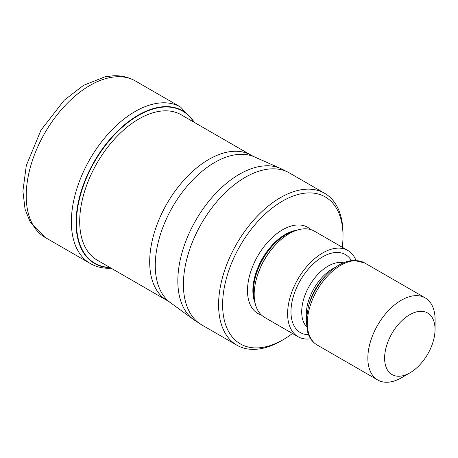 <?xml version="1.0" encoding="UTF-8"?>
<svg xmlns="http://www.w3.org/2000/svg" width="458" height="458" viewBox="0 0 458 458"><rect width="100%" height="100%" fill="white"/><g stroke="black" fill="none" stroke-linecap="round" stroke-linejoin="round"><path stroke-width="0.69" d="M193.751 122.068A87.839 51.004 -60 0 0 165.115 107.006A87.839 51.004 120 0 0 82.932 187.133A87.839 51.004 120 0 0 109.806 267.415M292.473 333.493A84.873 49.287 -60 0 1 283.502 339.51L281.521 340.666A87.718 50.935 -60 0 1 254.465 349.357A87.718 50.935 -60 0 1 236.935 345.218A87.718 50.935 -60 0 1 224.437 271.016A87.718 50.935 -60 0 1 307.135 189.16A87.718 50.935 -60 0 1 324.67 193.299A87.718 50.935 -60 0 1 343.013 234.193L343.002 236.488A84.873 49.287 -60 0 1 342.275 247.268M283.502 339.51A84.873 49.287 -60 0 1 257.327 347.914A84.873 49.287 -60 0 1 228.273 272.121A84.873 49.287 -60 0 1 308.291 192.915A84.873 49.287 -60 0 1 343.002 236.488M347.817 250.469L314.394 231.164A49.785 28.911 120 0 0 304.438 228.817A49.785 28.911 120 0 0 276.798 243.484A49.785 28.911 120 0 0 256.48 278.664A49.785 28.911 120 0 0 264.592 317.388L298.021 336.693A49.785 28.911 -60 0 1 293.979 286.748A49.785 28.911 -60 0 1 337.867 248.121A49.785 28.911 -60 0 1 347.817 250.469A49.785 28.911 -60 0 1 355.975 260.39M310.69 338.8A49.785 28.911 -60 0 1 307.971 339.046A49.785 28.911 -60 0 1 298.021 336.693M410.122 372.726L401.861 377.552A47.414 27.532 -60 0 1 387.239 382.247A47.414 27.532 -60 0 1 377.758 380.008A47.414 27.532 -60 0 1 371.009 339.905A47.414 27.532 -60 0 1 415.709 295.656A47.414 27.532 -60 0 1 425.184 297.889A47.414 27.532 -60 0 1 435.1 319.999L435.048 329.56A35.564 20.65 -60 0 1 432.678 343.065A35.564 20.65 -60 0 1 410.122 372.726A35.564 20.65 -60 0 1 399.153 376.247A35.564 20.65 -60 0 1 386.981 344.49A35.564 20.65 -60 0 1 420.507 311.303A35.564 20.65 -60 0 1 435.048 329.56M108.3 267.77A5.691 4.357 -91.8 0 0 111.036 268.125M135.442 80.997A90.323 52.452 120 0 0 117.385 76.738A90.323 52.452 120 0 0 37.756 146.823A90.323 52.452 120 0 0 45.096 237.433L30.457 222.605L25.064 209.266L22.9 191.072L26.306 165.556L40.922 130.238L64.16 100.291L83.499 85.348L105.191 76.738L113.618 75.753C121.542 75.496 128.818 77.242 135.442 80.997L180.595 107.075L195.142 122.87M45.096 237.433L90.243 263.51A90.323 52.452 -60 0 1 82.909 172.895A90.323 52.452 -60 0 1 162.538 102.81A90.323 52.452 -60 0 1 180.595 107.075M110.155 267.615A88.148 51.187 -60 0 1 82.406 187.482A88.148 51.187 -60 0 1 165.04 106.628A88.148 51.187 -60 0 1 194.1 122.269M98.115 260.659A83.94 48.743 120 0 1 90.083 176.742A83.94 48.743 120 0 1 164.428 110.842A83.94 48.743 -60 0 1 182.061 115.313M251.184 155.233L254.465 156.905A84.283 48.943 120 0 0 240.341 154.312A84.283 48.943 120 0 0 240.25 154.312A84.283 48.943 120 0 0 167.101 217.407A84.283 48.943 120 0 0 170.324 302.595L167.239 300.585A83.923 48.737 -60 0 1 160.392 216.462A83.923 48.737 -60 0 1 234.313 151.277A83.923 48.737 -60 0 1 234.41 151.277A83.923 48.737 -60 0 1 251.184 155.233L180.343 114.323M170.324 302.595L193.442 319.484A87.358 50.729 -60 0 1 190.133 231.124A87.358 50.729 -60 0 1 266.012 165.802A87.358 50.729 -60 0 1 280.651 168.487L289.485 172.975A87.718 50.935 120 0 0 271.949 168.836A87.718 50.935 120 0 0 194.621 236.901A87.718 50.935 120 0 0 201.743 324.894L236.935 345.218M310.827 229.618A49.785 28.911 120 0 0 297.757 224.952A49.785 28.911 120 0 0 252.576 266.608A49.785 28.911 120 0 0 261.472 315.07M297.03 230.151A45.995 26.707 120 0 0 262.354 258.604A45.995 26.707 120 0 0 255.037 302.858M254.499 299.692A45.995 26.707 -60 0 1 294.019 231.267M276.798 243.484L276.105 244.188A47.449 27.554 120 0 0 256.738 277.72L256.48 278.664M351.372 260.579A45.044 26.158 120 0 0 336.441 252.45A45.044 26.158 120 0 0 294.179 293.881A45.044 26.158 120 0 0 308.549 334.724M343.391 262.823A37.459 21.749 120 0 0 339.515 262.468A37.459 21.749 120 0 0 307.925 288.557A37.459 21.749 120 0 0 306.511 326.68M306.402 317.354A37.459 21.749 -60 0 1 335.256 267.398M325.025 276.46A38.913 22.597 120 0 0 309.144 303.963L308.354 306.826A45.955 26.69 -60 0 1 327.109 274.348L325.025 276.46M327.109 274.348C335.88 265.548 344.811 260.888 353.914 260.367L364.654 262.932A47.414 27.532 120 0 0 355.173 260.694A47.414 27.532 120 0 0 313.375 297.482A47.414 27.532 120 0 0 317.222 345.046C313.541 342.887 310.747 339.676 308.847 335.416L307.461 331.518L306.236 320.056L308.354 306.826M111.197 268.216L110.189 268.262C102.85 268.491 96.203 266.905 90.243 263.51M167.239 300.585L96.398 259.669M254.465 156.905L280.651 168.487M324.67 193.299L289.485 172.975M193.442 319.484L201.743 324.894M317.222 345.046L377.758 380.008M364.654 262.932L425.184 297.889"/></g></svg>
